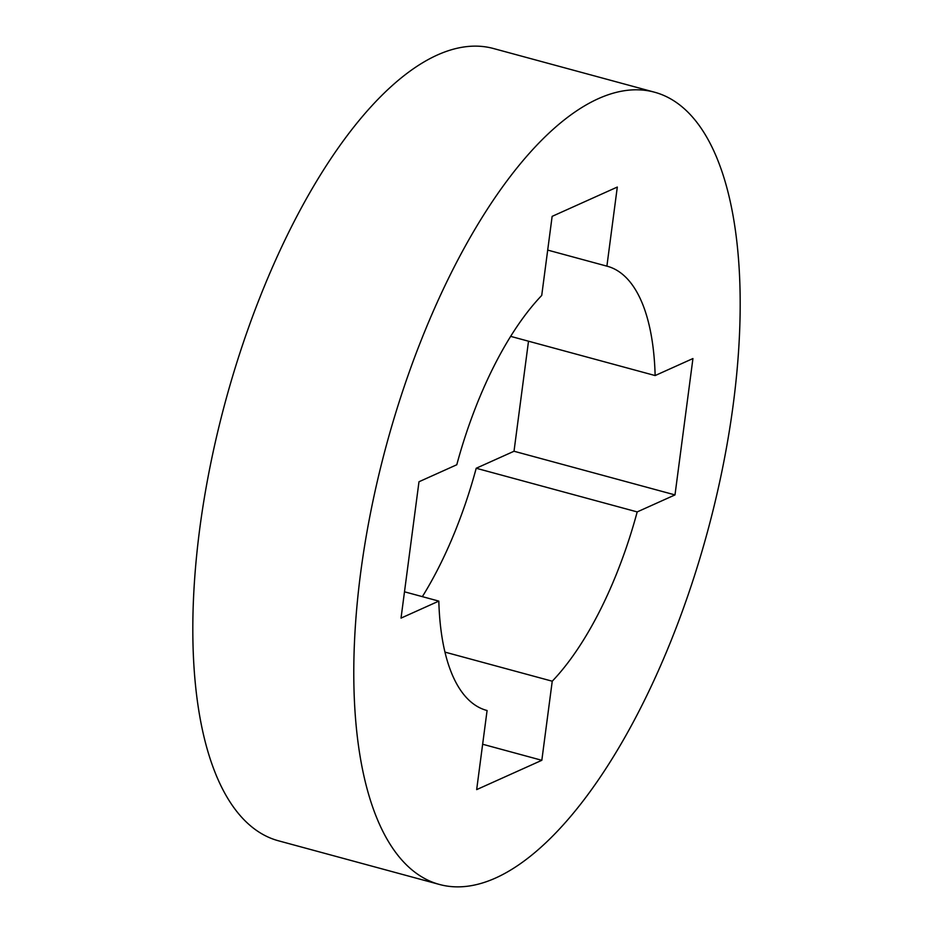 <?xml version="1.0" encoding="UTF-8"?>
<svg xmlns="http://www.w3.org/2000/svg" width="933" height="933" viewBox="0 0 933 933"><rect width="100%" height="100%" fill="white"/><g stroke="black" fill="none" stroke-linecap="round" stroke-linejoin="round"><path stroke-width="1.4" d="M598.286 98.688A410.473 166.296 105.2 0 0 371.369 508.695A410.473 166.296 105.2 0 0 439.536 884.484A410.473 166.296 105.2 0 0 495.691 877.976A410.473 166.296 105.2 0 0 722.597 467.969A410.473 166.296 105.2 0 0 654.441 92.18A410.473 166.296 105.2 0 0 598.286 98.688M654.441 92.18L493.464 48.516A410.473 166.296 105.2 0 0 437.309 55.024A410.473 166.296 105.2 0 0 210.403 465.031A410.473 166.296 105.2 0 0 278.559 840.82L439.536 884.484M510.643 336.358L655.141 375.556A230.124 93.23 105.2 0 0 607.231 266.232A230.124 93.23 105.2 0 0 606.893 266.15L617.308 187.055L552.138 216.363L541.723 295.446A230.124 93.23 105.2 0 0 456.785 464.751L418.987 481.755L401.027 618.112L438.825 601.109A230.124 93.23 105.2 0 0 486.746 710.433A230.124 93.23 105.2 0 0 487.084 710.514L486.408 710.34M606.893 266.15L547.694 250.091M655.141 375.556L692.939 358.552L674.991 494.91L514.013 451.245L528.51 341.198M487.084 710.514L476.67 789.61L541.828 760.302L552.243 681.207A230.124 93.23 105.2 0 0 637.192 511.914L476.215 468.249L514.013 451.245M637.192 511.914L674.991 494.91M552.243 681.207L444.983 652.12M422.357 596.642A230.124 93.23 105.2 0 0 476.215 468.249M541.828 760.302L482.641 744.242M438.825 601.109L404.49 591.802"/></g></svg>
